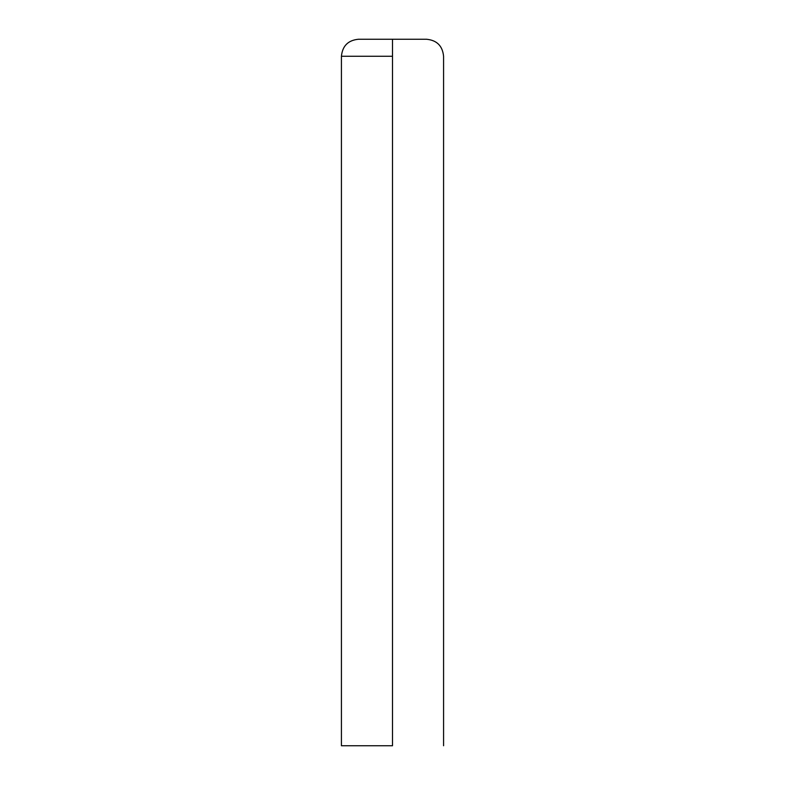 <?xml version="1.0" encoding="UTF-8"?>
<svg xmlns="http://www.w3.org/2000/svg" width="785" height="785" viewBox="0 0 785 785"><rect width="100%" height="100%" fill="white"/><g stroke="black" fill="none" stroke-linecap="round" stroke-linejoin="round"><path stroke-width="1.18" d="M392.5 39.25L358.451 39.25L426.549 39.25L392.5 39.25L392.5 745.75L341.426 745.75L341.426 56.275C342.437 45.932 348.108 40.261 358.451 39.25C348.108 40.261 342.437 45.932 341.426 56.275L341.426 745.75L392.5 745.75M392.5 56.275L341.426 56.275L392.5 56.275M443.574 56.275C442.563 45.932 436.892 40.261 426.549 39.25C436.892 40.261 442.563 45.932 443.574 56.275L443.574 745.75L443.574 56.275"/></g></svg>
